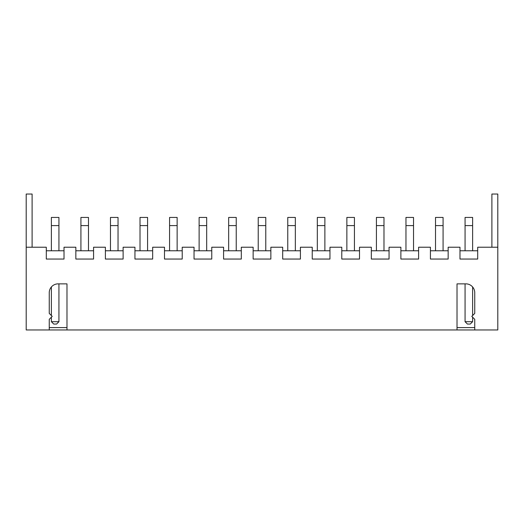 <?xml version="1.0" encoding="UTF-8"?>
<svg xmlns="http://www.w3.org/2000/svg" width="524" height="524" viewBox="0 0 524 524"><rect width="100%" height="100%" fill="white"/><g stroke="black" fill="none" stroke-linecap="round" stroke-linejoin="round"><path stroke-width="0.79" d="M474.751 329.963L474.751 319.326L471.796 316.372L474.751 313.418L474.751 292.733A8.862 8.862 0 0 0 465.888 283.864L457.02 283.864L457.02 329.963L497.8 329.963L497.8 247.223L477.705 247.223L477.705 259.046L459.98 259.046L459.98 247.223L448.158 247.223L448.158 259.046L430.427 259.046L430.427 247.223L418.611 247.223L418.611 259.046L400.88 259.046L400.88 247.223L389.057 247.223L389.057 259.046L371.333 259.046L371.333 247.223L359.51 247.223L359.51 259.046L341.779 259.046L341.779 247.223L329.963 247.223L329.963 259.046L312.232 259.046L312.232 247.223L300.416 247.223L300.416 259.046L282.685 259.046L282.685 247.223L270.862 247.223L270.862 259.046L253.138 259.046L253.138 247.223L241.315 247.223L241.315 259.046L223.584 259.046L223.584 247.223L211.768 247.223L211.768 259.046L194.037 259.046L194.037 247.223L182.221 247.223L182.221 259.046L164.49 259.046L164.49 247.223L152.667 247.223L152.667 259.046L134.943 259.046L134.943 247.223L123.12 247.223L123.12 259.046L105.39 259.046L105.39 247.223L93.573 247.223L93.573 259.046L75.842 259.046L75.842 247.223L64.02 247.223L64.02 259.046L46.295 259.046L46.295 247.223L26.2 247.223L26.2 329.963L66.98 329.963L66.98 283.864L58.112 283.864A8.862 8.862 0 0 0 49.249 292.733L49.249 313.418L52.204 316.372L49.249 319.326L49.249 329.963M491.892 247.223L491.892 194.037L497.8 194.037L497.8 247.223M32.108 247.223L32.108 194.037L26.2 194.037L26.2 247.223M457.02 329.963L66.98 329.963M64.02 250.773L46.295 250.773M93.573 250.773L75.842 250.773M123.12 250.773L105.39 250.773M152.667 250.773L134.943 250.773M182.221 250.773L164.49 250.773M211.768 250.773L194.037 250.773M241.315 250.773L223.584 250.773M270.862 250.773L253.138 250.773M300.416 250.773L282.685 250.773M329.963 250.773L312.232 250.773M359.51 250.773L341.779 250.773M389.057 250.773L371.333 250.773M418.611 250.773L400.88 250.773M448.158 250.773L430.427 250.773M477.705 250.773L459.98 250.773M49.249 327.598L66.98 327.598M457.02 327.598L474.751 327.598M58.937 250.773L58.937 217.44L51.378 217.44L51.378 250.773M88.49 250.773L88.49 217.44L80.925 217.44L80.925 250.773M118.038 250.773L118.038 217.44L110.472 217.44L110.472 250.773M147.585 250.773L147.585 217.44L140.019 217.44L140.019 250.773M169.573 250.773L169.573 217.44L177.138 217.44L177.138 225.595L169.573 225.595M177.138 250.773L177.138 225.595M199.12 250.773L199.12 217.44L206.685 217.44L206.685 225.595L199.12 225.595M206.685 250.773L206.685 225.595M236.232 250.773L236.232 217.44L228.667 217.44L228.667 250.773M265.779 250.773L265.779 217.44L258.221 217.44L258.221 250.773M287.768 250.773L287.768 217.44L295.333 217.44L295.333 225.595L287.768 225.595M295.333 250.773L295.333 225.595M324.88 250.773L324.88 217.44L317.315 217.44L317.315 250.773M354.427 250.773L354.427 217.44L346.862 217.44L346.862 250.773M376.415 250.773L376.415 217.44L383.981 217.44L383.981 225.595L376.415 225.595M383.981 250.773L383.981 225.595M405.962 250.773L405.962 217.44L413.528 217.44L413.528 225.595L405.962 225.595M413.528 250.773L413.528 225.595M435.51 250.773L435.51 217.44L443.075 217.44L443.075 225.595L435.51 225.595M443.075 250.773L443.075 225.595M472.622 250.773L472.622 217.44L465.063 217.44L465.063 250.773M472.622 321.69L465.063 321.69L467.421 324.055L470.257 324.055L472.622 321.69L472.622 317.197M472.622 315.54L472.622 286.969M465.063 321.69L465.063 283.864M58.937 321.69L51.378 321.69L53.743 324.055L56.579 324.055L58.937 321.69L58.937 283.864M51.378 321.69L51.378 317.197M51.378 315.54L51.378 286.969M58.937 225.595L51.378 225.595M88.49 225.595L80.925 225.595M118.038 225.595L110.472 225.595M147.585 225.595L140.019 225.595M236.232 225.595L228.667 225.595M265.779 225.595L258.221 225.595M324.88 225.595L317.315 225.595M354.427 225.595L346.862 225.595M472.622 225.595L465.063 225.595"/></g></svg>
